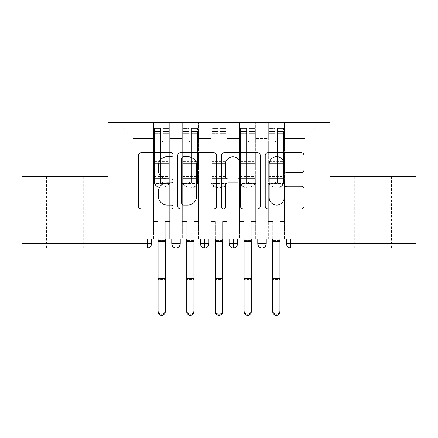 <?xml version="1.0" encoding="UTF-8"?>
<svg xmlns="http://www.w3.org/2000/svg" width="438" height="438" viewBox="0 0 438 438"><rect width="100%" height="100%" fill="white"/><g stroke="black" fill="none" stroke-linecap="round" stroke-linejoin="round"><path stroke-width="0.33" stroke-dasharray="2.19 1.64" d="M173.13 154.702A1.971 1.971 0 0 0 171.159 152.731L141.26 152.731A2.814 2.814 0 0 0 138.446 155.545L138.446 206.194A2.814 2.814 0 0 0 141.26 209.008L171.159 209.008A1.971 1.971 0 0 0 173.13 207.043A1.971 1.971 0 0 0 171.159 205.072L167.294 205.072A9.006 9.006 0 0 1 158.288 196.065L158.288 191.844A9.006 9.006 0 0 1 167.294 182.838L171.159 182.838A1.971 1.971 0 0 0 173.13 180.872A1.971 1.971 0 0 0 171.159 178.901L167.294 178.901A9.006 9.006 0 0 1 158.288 169.895L158.288 165.674A9.006 9.006 0 0 1 167.294 156.667L171.159 156.667A1.971 1.971 0 0 0 173.13 154.702M373.094 176.284L391.446 176.284L373.094 176.284M373.094 247.957L391.446 247.957L373.094 247.957M64.906 176.284L46.554 176.284L64.906 176.284M64.906 247.957L46.554 247.957L64.906 247.957M268.313 224.163L284.366 224.163L268.313 224.163L284.366 224.163L268.313 224.163L284.366 224.163L284.366 122.673L320.775 122.673L284.366 122.673L284.366 207.245L305.007 207.245L284.366 207.245L284.366 138.441L305.007 138.441L284.366 138.441L284.366 122.673L284.366 224.163L284.366 207.245L268.313 207.245L268.313 138.441L268.313 207.245L255.699 207.245L284.366 207.245L284.366 224.163L268.313 224.163L284.366 224.163L268.313 224.163L268.313 122.673L255.699 122.673L284.366 122.673L268.313 122.673L268.313 138.441L255.699 138.441L268.313 138.441L268.313 122.673L268.313 239.066L284.366 239.066L268.313 239.066L284.366 239.066L268.313 239.066L268.313 224.163M239.641 224.163L255.699 224.163L239.641 224.163L255.699 224.163L239.641 224.163L255.699 224.163L255.699 122.673L255.699 224.163L255.699 207.245L239.641 207.245L239.641 138.441L239.641 207.245L227.026 207.245L255.699 207.245L255.699 224.163L239.641 224.163L255.699 224.163L239.641 224.163L239.641 122.673L255.699 122.673L227.026 122.673L239.641 122.673L239.641 138.441L227.026 138.441L239.641 138.441L239.641 122.673L239.641 239.066L255.699 239.066L239.641 239.066L255.699 239.066L239.641 239.066L239.641 224.163M210.974 224.163L227.026 224.163L210.974 224.163L227.026 224.163L210.974 224.163L227.026 224.163L227.026 122.673L227.026 224.163L227.026 207.245L210.974 207.245L210.974 138.441L210.974 207.245L198.359 207.245L227.026 207.245L227.026 224.163L210.974 224.163L227.026 224.163L210.974 224.163L210.974 122.673L227.026 122.673L198.359 122.673L210.974 122.673L210.974 138.441L198.359 138.441L210.974 138.441L210.974 122.673L210.974 239.066L227.026 239.066L210.974 239.066L227.026 239.066L210.974 239.066L210.974 224.163M182.301 224.163L198.359 224.163L182.301 224.163L198.359 224.163L182.301 224.163L198.359 224.163L198.359 122.673L198.359 224.163L198.359 207.245L182.301 207.245L182.301 138.441L182.301 207.245L169.687 207.245L198.359 207.245L198.359 224.163L182.301 224.163L198.359 224.163L182.301 224.163L182.301 122.673L198.359 122.673L169.687 122.673L182.301 122.673L182.301 138.441L169.687 138.441L182.301 138.441L182.301 122.673L182.301 239.066L198.359 239.066L182.301 239.066L198.359 239.066L182.301 239.066L182.301 224.163M416.1 243.654L290.744 243.654L290.744 247.957L416.1 247.957L416.1 176.284L330.093 176.284L330.093 122.673L107.907 122.673L107.907 176.284L21.9 176.284L21.9 239.066L147.256 239.066L21.9 239.066L21.9 247.957L147.256 247.957L147.256 243.654L21.9 243.654M153.634 122.673L169.687 122.673L169.687 224.163L153.634 224.163L169.687 224.163L153.634 224.163L169.687 224.163L169.687 122.673L117.225 122.673L153.634 122.673L153.634 207.245L153.634 138.441L132.993 138.441L153.634 138.441L153.634 122.673L153.634 224.163L169.687 224.163L169.687 207.245L132.993 207.245L169.687 207.245L169.687 224.163L153.634 224.163L169.687 224.163L153.634 224.163L153.634 122.673M305.007 207.245L305.007 138.441L320.775 122.673L305.007 138.441L305.007 207.245M132.993 207.245L132.993 138.441L117.225 122.673L132.993 138.441L132.993 207.245M416.1 239.066L21.9 239.066M153.634 207.245L153.634 224.163L153.634 207.245M153.634 239.066L153.634 224.163L153.634 239.066L153.634 224.163L153.634 239.066L169.687 239.066L169.687 224.163L169.687 239.066L169.687 224.163L169.687 239.066L153.634 239.066M147.256 239.066L151.553 239.066L147.256 239.066L147.256 243.654L151.553 243.654L151.553 239.066M257.774 239.066L266.233 239.066L257.774 239.066M229.107 239.066L237.566 239.066L229.107 239.066M200.434 239.066L208.893 239.066L200.434 239.066M171.767 239.066L180.226 239.066L171.767 239.066M176.071 247.957A4.298 4.298 0 0 0 180.226 243.659L171.767 243.654A4.298 4.298 0 0 0 176.071 247.957L176.071 239.066M198.359 239.066L198.359 224.163L198.359 239.066M227.026 239.066L227.026 224.163L227.026 239.066M255.699 239.066L255.699 224.163L255.699 239.066M284.366 239.066L284.366 224.163L284.366 239.066M257.774 243.654L262.077 243.654L262.077 247.957A4.298 4.298 0 0 0 266.233 243.659L266.233 239.066M286.447 239.066L286.447 243.654L290.744 243.654L290.744 239.066M200.434 243.654L208.893 243.654A4.298 4.298 0 0 1 204.738 247.957L204.738 239.066M229.107 243.654L237.566 243.654A4.298 4.298 0 0 1 233.405 247.957L233.405 239.066M266.233 243.654L262.077 243.654L262.077 239.066M216.536 206.194L216.536 155.545A2.814 2.814 0 0 0 213.722 152.731L180.516 152.731A2.814 2.814 0 0 0 177.702 155.545L177.702 206.194A2.814 2.814 0 0 0 180.516 209.008L213.722 209.008A2.814 2.814 0 0 0 216.536 206.194M183.615 156.667A1.971 1.971 0 0 0 181.644 158.638L181.644 203.101A1.971 1.971 0 0 0 183.615 205.072L187.694 205.072A9.006 9.006 0 0 0 196.7 196.065L196.7 165.674A9.006 9.006 0 0 0 187.694 156.667L183.615 156.667M224.278 152.731L257.484 152.731A2.814 2.814 0 0 1 260.298 155.545L260.298 206.194A2.814 2.814 0 0 1 257.484 209.008L243.271 209.008A2.814 2.814 0 0 1 240.457 206.194L240.457 185.652A2.814 2.814 0 0 0 237.642 182.838L228.214 182.838A2.814 2.814 0 0 0 225.4 185.652L225.4 207.043A1.971 1.971 0 0 1 223.435 209.008A1.971 1.971 0 0 1 221.464 207.043L221.464 155.545A2.814 2.814 0 0 1 224.278 152.731M240.457 164.338A7.528 7.528 0 0 0 232.928 156.809A7.528 7.528 0 0 0 225.4 164.338L225.4 176.087A2.814 2.814 0 0 0 228.214 178.901L237.642 178.901A2.814 2.814 0 0 0 240.457 176.087L240.457 164.338M287.032 172.567L301.24 172.567A2.814 2.814 0 0 0 304.054 169.752L304.054 155.545A2.814 2.814 0 0 0 301.24 152.731L268.034 152.731A2.814 2.814 0 0 0 265.22 155.545L265.22 206.194A2.814 2.814 0 0 0 268.034 209.008L301.24 209.008A2.814 2.814 0 0 0 304.054 206.194L304.054 189.03A2.814 2.814 0 0 0 301.24 186.216L287.032 186.216A2.814 2.814 0 0 0 284.218 189.03L284.218 197.543A7.528 7.528 0 0 1 276.69 205.072A7.528 7.528 0 0 1 269.162 197.543L269.162 164.195A7.528 7.528 0 0 1 276.69 156.667A7.528 7.528 0 0 1 284.218 164.195L284.218 169.752A2.814 2.814 0 0 0 287.032 172.567M160.516 133.229L160.516 132.134L160.516 134.127L154.494 134.127L154.494 132.134L160.516 132.134L154.494 132.134L154.494 182.498A5.732 5.541 180 0 0 160.226 188.039L163.095 188.039A5.732 5.541 180 0 0 168.827 182.498L168.827 181.535A5.732 5.541 0 0 1 163.095 187.075L160.226 187.075L163.095 187.075A5.732 5.541 -0 0 0 168.827 181.535L168.827 182.498A5.732 5.541 180 0 1 163.095 188.039L160.226 188.039A5.732 5.541 180 0 1 154.494 182.498L154.494 181.535A5.732 5.541 -0 0 0 160.226 187.075A5.732 5.541 0 0 1 154.494 181.535L154.494 175.118L160.516 175.118L160.516 181.814A1.144 1.106 -0 0 0 161.66 182.92A1.144 1.106 -0 0 0 162.81 181.814A1.144 1.106 0 0 1 161.66 182.92A1.144 1.106 0 0 1 160.516 181.814L160.516 182.777A1.144 1.106 180 0 0 161.66 183.883A1.144 1.106 180 0 0 162.81 182.777L162.81 140.735A1.144 1.144 0 0 1 161.66 141.879A1.144 1.144 0 0 1 160.516 140.735A1.144 1.144 -0 0 0 161.66 141.879A1.144 1.144 -0 0 0 162.81 140.735L162.81 134.127L168.827 134.127L168.827 181.535L168.827 175.118L162.81 175.118L162.81 164.902L168.827 164.902L168.827 175.118L162.81 175.118L162.81 182.777A1.144 1.106 180 0 1 161.66 183.883A1.144 1.106 180 0 1 160.516 182.777L160.516 164.902L154.494 164.902L154.494 175.118L160.516 175.118L160.516 140.757A1.144 1.144 180 0 0 161.66 141.901A1.144 1.144 180 0 0 162.81 140.757A1.144 1.144 180 0 1 161.66 141.901A1.144 1.144 180 0 1 160.516 140.757L160.516 134.127L154.494 134.127L154.494 164.902L160.516 164.902L160.516 133.229L154.494 133.229L160.516 133.229M154.494 134.105L154.494 128.405L160.516 128.405L160.516 140.735L160.516 134.105L154.494 134.105L154.494 128.405L154.494 182.498L154.494 176.081L160.516 176.081L160.516 128.405L160.516 134.105L154.494 134.105L154.494 158.748L154.494 134.105M162.81 132.134L168.827 132.134L162.81 132.134L162.81 140.757L162.81 134.105L168.827 134.105L168.827 128.405L168.827 182.498L168.827 176.081L162.81 176.081L162.81 128.405L168.827 128.405L162.81 128.405L162.81 134.105L168.827 134.105L168.827 176.081L162.81 176.081L162.81 182.777L162.81 132.134L162.81 134.127L168.827 134.127L168.827 164.902L162.81 164.902L162.81 132.134M158.08 310.799L158.08 311.905A3.586 3.422 180 0 0 161.66 315.327A3.586 3.422 180 0 0 165.246 311.905L165.246 310.799A3.586 3.422 0 0 1 161.66 314.221A3.586 3.422 0 0 1 158.08 310.799L158.08 278.333L165.246 278.333L165.246 310.799M169.687 221.579L165.246 221.579L165.246 239.066L165.246 221.579L169.687 221.579L165.246 221.579L169.687 221.579L169.687 183.451L168.827 183.451L168.827 134.105L168.827 158.748L154.494 158.748L168.827 158.748L168.827 163.686L154.494 163.686L154.494 158.748L154.494 163.686L168.827 163.686L168.827 178.562L154.494 178.562L154.494 163.686L154.494 178.562L168.827 178.562L168.827 183.451L168.827 134.127L168.827 158.77L154.494 158.77L154.494 134.127L154.494 158.77L168.827 158.77L168.827 161.567L154.494 161.567L154.494 158.77L154.494 161.567L168.827 161.567L168.827 176.443L154.494 176.443L154.494 161.567L154.494 176.443L168.827 176.443L168.827 183.451L169.687 183.451L168.827 183.451L169.687 183.451L169.687 221.579M160.516 182.777L160.516 128.405L154.494 128.405L154.494 176.081L160.516 176.081L160.516 182.777M154.494 183.451L153.634 183.451L153.634 221.579L153.634 183.451L154.494 183.451L153.634 183.451L154.494 183.451L154.494 176.443L154.494 183.451L168.827 183.451L154.494 183.451M158.08 311.905L158.08 221.579L153.634 221.579L158.08 221.579L153.634 221.579L158.08 221.579L158.08 278.333M158.08 279.439L158.08 270.821L165.246 270.821L165.246 279.439L158.08 279.439L165.246 279.439L165.246 311.905L165.246 239.066L165.246 278.333M165.246 239.066L165.246 221.579L165.246 239.066L158.08 239.066L165.246 239.066L158.08 239.066L165.246 239.066L165.246 240.555L158.08 240.555L158.08 239.066M153.634 221.579L153.634 183.451L153.634 221.579M158.08 270.821L158.08 240.555L165.246 240.555L165.246 270.821L158.08 270.821M189.183 133.229L189.183 132.134L189.183 134.127L183.166 134.127L183.166 132.134L189.183 132.134L183.166 132.134L183.166 182.498A5.732 5.541 180 0 0 188.898 188.039L191.762 188.039A5.732 5.541 180 0 0 197.5 182.498L197.5 181.535A5.732 5.541 0 0 1 191.762 187.075L188.898 187.075L191.762 187.075A5.732 5.541 -0 0 0 197.5 181.535L197.5 182.498A5.732 5.541 180 0 1 191.762 188.039L188.898 188.039A5.732 5.541 180 0 1 183.166 182.498L183.166 181.535A5.732 5.541 -0 0 0 188.898 187.075A5.732 5.541 0 0 1 183.166 181.535L183.166 175.118L189.183 175.118L189.183 181.814A1.144 1.106 -0 0 0 190.333 182.92A1.144 1.106 -0 0 0 191.477 181.814A1.144 1.106 0 0 1 190.333 182.92A1.144 1.106 0 0 1 189.183 181.814L189.183 182.777A1.144 1.106 180 0 0 190.333 183.883A1.144 1.106 180 0 0 191.477 182.777L191.477 140.735A1.144 1.144 0 0 1 190.333 141.879A1.144 1.144 0 0 1 189.183 140.735A1.144 1.144 -0 0 0 190.333 141.879A1.144 1.144 -0 0 0 191.477 140.735L191.477 134.127L197.5 134.127L197.5 181.535L197.5 175.118L191.477 175.118L191.477 164.902L197.5 164.902L197.5 175.118L191.477 175.118L191.477 182.777A1.144 1.106 180 0 1 190.333 183.883A1.144 1.106 180 0 1 189.183 182.777L189.183 164.902L183.166 164.902L183.166 175.118L189.183 175.118L189.183 140.757A1.144 1.144 180 0 0 190.333 141.901A1.144 1.144 180 0 0 191.477 140.757A1.144 1.144 180 0 1 190.333 141.901A1.144 1.144 180 0 1 189.183 140.757L189.183 134.127L183.166 134.127L183.166 164.902L189.183 164.902L189.183 133.229L183.166 133.229L189.183 133.229M183.166 134.105L183.166 128.405L189.183 128.405L189.183 140.735L189.183 134.105L183.166 134.105L183.166 128.405L183.166 182.498L183.166 176.081L189.183 176.081L189.183 128.405L189.183 134.105L183.166 134.105L183.166 158.748L183.166 134.105M191.477 132.134L197.5 132.134L191.477 132.134L191.477 140.757L191.477 134.105L197.5 134.105L197.5 128.405L197.5 182.498L197.5 176.081L191.477 176.081L191.477 128.405L197.5 128.405L191.477 128.405L191.477 134.105L197.5 134.105L197.5 176.081L191.477 176.081L191.477 182.777L191.477 132.134L191.477 134.127L197.5 134.127L197.5 164.902L191.477 164.902L191.477 132.134M186.747 310.799L186.747 311.905A3.586 3.422 180 0 0 190.333 315.327A3.586 3.422 180 0 0 193.914 311.905L193.914 310.799A3.586 3.422 0 0 1 190.333 314.221A3.586 3.422 0 0 1 186.747 310.799L186.747 278.333L193.914 278.333L193.914 310.799M198.359 221.579L193.914 221.579L193.914 239.066L193.914 221.579L198.359 221.579L193.914 221.579L198.359 221.579L198.359 183.451L197.5 183.451L197.5 134.105L197.5 158.748L183.166 158.748L197.5 158.748L197.5 163.686L183.166 163.686L183.166 158.748L183.166 163.686L197.5 163.686L197.5 178.562L183.166 178.562L183.166 163.686L183.166 178.562L197.5 178.562L197.5 183.451L197.5 134.127L197.5 158.77L183.166 158.77L183.166 134.127L183.166 158.77L197.5 158.77L197.5 161.567L183.166 161.567L183.166 158.77L183.166 161.567L197.5 161.567L197.5 176.443L183.166 176.443L183.166 161.567L183.166 176.443L197.5 176.443L197.5 183.451L198.359 183.451L197.5 183.451L198.359 183.451L198.359 221.579M189.183 182.777L189.183 128.405L183.166 128.405L183.166 176.081L189.183 176.081L189.183 182.777M183.166 183.451L182.301 183.451L182.301 221.579L182.301 183.451L183.166 183.451L182.301 183.451L183.166 183.451L183.166 176.443L183.166 183.451L197.5 183.451L183.166 183.451M186.747 311.905L186.747 221.579L182.301 221.579L186.747 221.579L182.301 221.579L186.747 221.579L186.747 278.333M186.747 279.439L186.747 270.821L193.914 270.821L193.914 279.439L186.747 279.439L193.914 279.439L193.914 311.905L193.914 239.066L193.914 278.333M217.856 133.229L217.856 132.134L217.856 134.127L211.833 134.127L211.833 132.134L217.856 132.134L211.833 132.134L211.833 182.498A5.732 5.541 180 0 0 217.566 188.039L220.434 188.039A5.732 5.541 180 0 0 226.167 182.498L226.167 181.535A5.732 5.541 0 0 1 220.434 187.075L217.566 187.075L220.434 187.075A5.732 5.541 -0 0 0 226.167 181.535L226.167 182.498A5.732 5.541 180 0 1 220.434 188.039L217.566 188.039A5.732 5.541 180 0 1 211.833 182.498L211.833 181.535A5.732 5.541 -0 0 0 217.566 187.075A5.732 5.541 0 0 1 211.833 181.535L211.833 175.118L217.856 175.118L217.856 181.814A1.144 1.106 -0 0 0 219 182.92A1.144 1.106 -0 0 0 220.144 181.814A1.144 1.106 0 0 1 219 182.92A1.144 1.106 0 0 1 217.856 181.814L217.856 182.777A1.144 1.106 180 0 0 219 183.883A1.144 1.106 180 0 0 220.144 182.777L220.144 140.735A1.144 1.144 0 0 1 219 141.879A1.144 1.144 0 0 1 217.856 140.735A1.144 1.144 -0 0 0 219 141.879A1.144 1.144 -0 0 0 220.144 140.735L220.144 134.127L226.167 134.127L226.167 181.535L226.167 175.118L220.144 175.118L220.144 164.902L226.167 164.902L226.167 175.118L220.144 175.118L220.144 182.777A1.144 1.106 180 0 1 219 183.883A1.144 1.106 180 0 1 217.856 182.777L217.856 164.902L211.833 164.902L211.833 175.118L217.856 175.118L217.856 140.757A1.144 1.144 180 0 0 219 141.901A1.144 1.144 180 0 0 220.144 140.757A1.144 1.144 180 0 1 219 141.901A1.144 1.144 180 0 1 217.856 140.757L217.856 134.127L211.833 134.127L211.833 164.902L217.856 164.902L217.856 133.229L211.833 133.229L217.856 133.229M211.833 134.105L211.833 128.405L217.856 128.405L217.856 140.735L217.856 134.105L211.833 134.105L211.833 128.405L211.833 182.498L211.833 176.081L217.856 176.081L217.856 128.405L217.856 134.105L211.833 134.105L211.833 158.748L211.833 134.105M220.144 132.134L226.167 132.134L220.144 132.134L220.144 140.757L220.144 134.105L226.167 134.105L226.167 128.405L226.167 182.498L226.167 176.081L220.144 176.081L220.144 128.405L226.167 128.405L220.144 128.405L220.144 134.105L226.167 134.105L226.167 176.081L220.144 176.081L220.144 182.777L220.144 132.134L220.144 134.127L226.167 134.127L226.167 164.902L220.144 164.902L220.144 132.134M215.414 310.799L215.414 311.905A3.586 3.422 180 0 0 219 315.327A3.586 3.422 180 0 0 222.586 311.905L222.586 310.799A3.586 3.422 0 0 1 219 314.221A3.586 3.422 0 0 1 215.414 310.799L215.414 278.333L222.586 278.333L222.586 310.799M227.026 221.579L222.586 221.579L222.586 239.066L222.586 221.579L227.026 221.579L222.586 221.579L227.026 221.579L227.026 183.451L226.167 183.451L226.167 134.105L226.167 158.748L211.833 158.748L226.167 158.748L226.167 163.686L211.833 163.686L211.833 158.748L211.833 163.686L226.167 163.686L226.167 178.562L211.833 178.562L211.833 163.686L211.833 178.562L226.167 178.562L226.167 183.451L226.167 134.127L226.167 158.77L211.833 158.77L211.833 134.127L211.833 158.77L226.167 158.77L226.167 161.567L211.833 161.567L211.833 158.77L211.833 161.567L226.167 161.567L226.167 176.443L211.833 176.443L211.833 161.567L211.833 176.443L226.167 176.443L226.167 183.451L227.026 183.451L226.167 183.451L227.026 183.451L227.026 221.579M217.856 182.777L217.856 128.405L211.833 128.405L211.833 176.081L217.856 176.081L217.856 182.777M211.833 183.451L210.974 183.451L210.974 221.579L210.974 183.451L211.833 183.451L210.974 183.451L211.833 183.451L211.833 176.443L211.833 183.451L226.167 183.451L211.833 183.451M215.414 311.905L215.414 221.579L210.974 221.579L215.414 221.579L210.974 221.579L215.414 221.579L215.414 278.333M215.414 279.439L215.414 270.821L222.586 270.821L222.586 279.439L215.414 279.439L222.586 279.439L222.586 311.905L222.586 239.066L222.586 278.333M246.523 133.229L246.523 132.134L246.523 134.127L240.5 134.127L240.5 132.134L246.523 132.134L240.5 132.134L240.5 182.498A5.732 5.541 180 0 0 246.238 188.039L249.102 188.039A5.732 5.541 180 0 0 254.834 182.498L254.834 181.535A5.732 5.541 0 0 1 249.102 187.075L246.238 187.075L249.102 187.075A5.732 5.541 -0 0 0 254.834 181.535L254.834 182.498A5.732 5.541 180 0 1 249.102 188.039L246.238 188.039A5.732 5.541 180 0 1 240.5 182.498L240.5 181.535A5.732 5.541 -0 0 0 246.238 187.075A5.732 5.541 0 0 1 240.5 181.535L240.5 175.118L246.523 175.118L246.523 181.814A1.144 1.106 -0 0 0 247.667 182.92A1.144 1.106 -0 0 0 248.817 181.814A1.144 1.106 0 0 1 247.667 182.92A1.144 1.106 0 0 1 246.523 181.814L246.523 182.777A1.144 1.106 180 0 0 247.667 183.883A1.144 1.106 180 0 0 248.817 182.777L248.817 140.735A1.144 1.144 0 0 1 247.667 141.879A1.144 1.144 0 0 1 246.523 140.735A1.144 1.144 -0 0 0 247.667 141.879A1.144 1.144 -0 0 0 248.817 140.735L248.817 134.127L254.834 134.127L254.834 181.535L254.834 175.118L248.817 175.118L248.817 164.902L254.834 164.902L254.834 175.118L248.817 175.118L248.817 182.777A1.144 1.106 180 0 1 247.667 183.883A1.144 1.106 180 0 1 246.523 182.777L246.523 164.902L240.5 164.902L240.5 175.118L246.523 175.118L246.523 140.757A1.144 1.144 180 0 0 247.667 141.901A1.144 1.144 180 0 0 248.817 140.757A1.144 1.144 180 0 1 247.667 141.901A1.144 1.144 180 0 1 246.523 140.757L246.523 134.127L240.5 134.127L240.5 164.902L246.523 164.902L246.523 133.229L240.5 133.229L246.523 133.229M240.5 134.105L240.5 128.405L246.523 128.405L246.523 140.735L246.523 134.105L240.5 134.105L240.5 128.405L240.5 182.498L240.5 176.081L246.523 176.081L246.523 128.405L246.523 134.105L240.5 134.105L240.5 158.748L240.5 134.105M248.817 132.134L254.834 132.134L248.817 132.134L248.817 140.757L248.817 134.105L254.834 134.105L254.834 128.405L254.834 182.498L254.834 176.081L248.817 176.081L248.817 128.405L254.834 128.405L248.817 128.405L248.817 134.105L254.834 134.105L254.834 176.081L248.817 176.081L248.817 182.777L248.817 132.134L248.817 134.127L254.834 134.127L254.834 164.902L248.817 164.902L248.817 132.134M244.086 310.799L244.086 311.905A3.586 3.422 180 0 0 247.667 315.327A3.586 3.422 180 0 0 251.253 311.905L251.253 310.799A3.586 3.422 0 0 1 247.667 314.221A3.586 3.422 0 0 1 244.086 310.799L244.086 278.333L251.253 278.333L251.253 310.799M255.699 221.579L251.253 221.579L251.253 239.066L251.253 221.579L255.699 221.579L251.253 221.579L255.699 221.579L255.699 183.451L254.834 183.451L254.834 134.105L254.834 158.748L240.5 158.748L254.834 158.748L254.834 163.686L240.5 163.686L240.5 158.748L240.5 163.686L254.834 163.686L254.834 178.562L240.5 178.562L240.5 163.686L240.5 178.562L254.834 178.562L254.834 183.451L254.834 134.127L254.834 158.77L240.5 158.77L240.5 134.127L240.5 158.77L254.834 158.77L254.834 161.567L240.5 161.567L240.5 158.77L240.5 161.567L254.834 161.567L254.834 176.443L240.5 176.443L240.5 161.567L240.5 176.443L254.834 176.443L254.834 183.451L255.699 183.451L254.834 183.451L255.699 183.451L255.699 221.579M246.523 182.777L246.523 128.405L240.5 128.405L240.5 176.081L246.523 176.081L246.523 182.777M240.5 183.451L239.641 183.451L239.641 221.579L239.641 183.451L240.5 183.451L239.641 183.451L240.5 183.451L240.5 176.443L240.5 183.451L254.834 183.451L240.5 183.451M244.086 311.905L244.086 221.579L239.641 221.579L244.086 221.579L239.641 221.579L244.086 221.579L244.086 278.333M244.086 279.439L244.086 270.821L251.253 270.821L251.253 279.439L244.086 279.439L251.253 279.439L251.253 311.905L251.253 239.066L251.253 278.333M275.19 133.229L275.19 132.134L275.19 134.127L269.173 134.127L269.173 132.134L275.19 132.134L269.173 132.134L269.173 182.498A5.732 5.541 180 0 0 274.905 188.039L277.774 188.039A5.732 5.541 180 0 0 283.506 182.498L283.506 181.535A5.732 5.541 0 0 1 277.774 187.075L274.905 187.075L277.774 187.075A5.732 5.541 -0 0 0 283.506 181.535L283.506 182.498A5.732 5.541 180 0 1 277.774 188.039L274.905 188.039A5.732 5.541 180 0 1 269.173 182.498L269.173 181.535A5.732 5.541 -0 0 0 274.905 187.075A5.732 5.541 0 0 1 269.173 181.535L269.173 175.118L275.19 175.118L275.19 181.814A1.144 1.106 -0 0 0 276.34 182.92A1.144 1.106 -0 0 0 277.484 181.814A1.144 1.106 0 0 1 276.34 182.92A1.144 1.106 0 0 1 275.19 181.814L275.19 182.777A1.144 1.106 180 0 0 276.34 183.883A1.144 1.106 180 0 0 277.484 182.777L277.484 140.735A1.144 1.144 0 0 1 276.34 141.879A1.144 1.144 0 0 1 275.19 140.735A1.144 1.144 -0 0 0 276.34 141.879A1.144 1.144 -0 0 0 277.484 140.735L277.484 134.127L283.506 134.127L283.506 181.535L283.506 175.118L277.484 175.118L277.484 164.902L283.506 164.902L283.506 175.118L277.484 175.118L277.484 182.777A1.144 1.106 180 0 1 276.34 183.883A1.144 1.106 180 0 1 275.19 182.777L275.19 164.902L269.173 164.902L269.173 175.118L275.19 175.118L275.19 140.757A1.144 1.144 180 0 0 276.34 141.901A1.144 1.144 180 0 0 277.484 140.757A1.144 1.144 180 0 1 276.34 141.901A1.144 1.144 180 0 1 275.19 140.757L275.19 134.127L269.173 134.127L269.173 164.902L275.19 164.902L275.19 133.229L269.173 133.229L275.19 133.229M269.173 134.105L269.173 128.405L275.19 128.405L275.19 140.735L275.19 134.105L269.173 134.105L269.173 128.405L269.173 182.498L269.173 176.081L275.19 176.081L275.19 128.405L275.19 134.105L269.173 134.105L269.173 158.748L269.173 134.105M277.484 132.134L283.506 132.134L277.484 132.134L277.484 140.757L277.484 134.105L283.506 134.105L283.506 128.405L283.506 182.498L283.506 176.081L277.484 176.081L277.484 128.405L283.506 128.405L277.484 128.405L277.484 134.105L283.506 134.105L283.506 176.081L277.484 176.081L277.484 182.777L277.484 132.134L277.484 134.127L283.506 134.127L283.506 164.902L277.484 164.902L277.484 132.134M272.754 310.799L272.754 311.905A3.586 3.422 180 0 0 276.34 315.327A3.586 3.422 180 0 0 279.92 311.905L279.92 310.799A3.586 3.422 0 0 1 276.34 314.221A3.586 3.422 0 0 1 272.754 310.799L272.754 278.333L279.92 278.333L279.92 310.799M284.366 221.579L279.92 221.579L279.92 239.066L279.92 221.579L284.366 221.579L279.92 221.579L284.366 221.579L284.366 183.451L283.506 183.451L283.506 134.105L283.506 158.748L269.173 158.748L283.506 158.748L283.506 163.686L269.173 163.686L269.173 158.748L269.173 163.686L283.506 163.686L283.506 178.562L269.173 178.562L269.173 163.686L269.173 178.562L283.506 178.562L283.506 183.451L283.506 134.127L283.506 158.77L269.173 158.77L269.173 134.127L269.173 158.77L283.506 158.77L283.506 161.567L269.173 161.567L269.173 158.77L269.173 161.567L283.506 161.567L283.506 176.443L269.173 176.443L269.173 161.567L269.173 176.443L283.506 176.443L283.506 183.451L284.366 183.451L283.506 183.451L284.366 183.451L284.366 221.579M275.19 182.777L275.19 128.405L269.173 128.405L269.173 176.081L275.19 176.081L275.19 182.777M269.173 183.451L268.313 183.451L268.313 221.579L268.313 183.451L269.173 183.451L268.313 183.451L269.173 183.451L269.173 176.443L269.173 183.451L283.506 183.451L269.173 183.451M272.754 311.905L272.754 221.579L268.313 221.579L272.754 221.579L268.313 221.579L272.754 221.579L272.754 278.333M272.754 279.439L272.754 270.821L279.92 270.821L279.92 279.439L272.754 279.439L279.92 279.439L279.92 311.905L279.92 239.066L279.92 278.333M193.914 239.066L193.914 221.579L193.914 239.066L186.747 239.066L193.914 239.066L186.747 239.066L193.914 239.066L193.914 240.555L186.747 240.555L186.747 239.066M182.301 221.579L182.301 183.451L182.301 221.579M186.747 270.821L186.747 240.555L193.914 240.555L193.914 270.821L186.747 270.821M222.586 239.066L222.586 221.579L222.586 239.066L215.414 239.066L222.586 239.066L215.414 239.066L222.586 239.066L222.586 240.555L215.414 240.555L215.414 239.066M210.974 221.579L210.974 183.451L210.974 221.579M215.414 270.821L215.414 240.555L222.586 240.555L222.586 270.821L215.414 270.821M251.253 239.066L251.253 221.579L251.253 239.066L244.086 239.066L251.253 239.066L244.086 239.066L251.253 239.066L251.253 240.555L244.086 240.555L244.086 239.066M239.641 221.579L239.641 183.451L239.641 221.579M244.086 270.821L244.086 240.555L251.253 240.555L251.253 270.821L244.086 270.821M279.92 239.066L279.92 221.579L279.92 239.066L272.754 239.066L279.92 239.066L272.754 239.066L279.92 239.066L279.92 240.555L272.754 240.555L272.754 239.066M268.313 221.579L268.313 183.451L268.313 221.579M272.754 270.821L272.754 240.555L279.92 240.555L279.92 270.821L272.754 270.821M162.81 133.229L168.827 133.229L162.81 133.229M162.81 163.21L168.827 163.21L162.81 163.21M162.81 131.537L168.827 131.537L162.81 131.537M163.095 187.075L163.095 188.039L163.095 187.075M160.226 188.039L160.226 187.075L160.226 188.039M154.494 163.21L160.516 163.21L154.494 163.21M154.494 131.537L160.516 131.537L154.494 131.537M158.08 241.694L165.246 241.694M158.08 271.954L165.246 271.954M191.477 133.229L197.5 133.229L191.477 133.229M191.477 163.21L197.5 163.21L191.477 163.21M191.477 131.537L197.5 131.537L191.477 131.537M191.762 187.075L191.762 188.039L191.762 187.075M188.898 188.039L188.898 187.075L188.898 188.039M183.166 163.21L189.183 163.21L183.166 163.21M183.166 131.537L189.183 131.537L183.166 131.537M186.747 241.694L193.914 241.694M186.747 271.954L193.914 271.954M220.144 133.229L226.167 133.229L220.144 133.229M220.144 163.21L226.167 163.21L220.144 163.21M220.144 131.537L226.167 131.537L220.144 131.537M220.434 187.075L220.434 188.039L220.434 187.075M217.566 188.039L217.566 187.075L217.566 188.039M211.833 163.21L217.856 163.21L211.833 163.21M211.833 131.537L217.856 131.537L211.833 131.537M215.414 241.694L222.586 241.694M215.414 271.954L222.586 271.954M248.817 133.229L254.834 133.229L248.817 133.229M248.817 163.21L254.834 163.21L248.817 163.21M248.817 131.537L254.834 131.537L248.817 131.537M249.102 187.075L249.102 188.039L249.102 187.075M246.238 188.039L246.238 187.075L246.238 188.039M240.5 163.21L246.523 163.21L240.5 163.21M240.5 131.537L246.523 131.537L240.5 131.537M244.086 241.694L251.253 241.694M244.086 271.954L251.253 271.954M277.484 133.229L283.506 133.229L277.484 133.229M277.484 163.21L283.506 163.21L277.484 163.21M277.484 131.537L283.506 131.537L277.484 131.537M277.774 187.075L277.774 188.039L277.774 187.075M274.905 188.039L274.905 187.075L274.905 188.039M269.173 163.21L275.19 163.21L269.173 163.21M269.173 131.537L275.19 131.537L269.173 131.537M272.754 241.694L279.92 241.694M272.754 271.954L279.92 271.954M354.747 247.957L354.747 176.284M46.554 247.957L46.554 176.284M83.253 247.957L83.253 176.284M391.446 247.957L391.446 176.284"/><path stroke-width="0.66" d="M173.13 154.702A1.971 1.971 0 0 0 171.159 152.731L141.26 152.731A2.814 2.814 0 0 0 138.446 155.545L138.446 206.194A2.814 2.814 0 0 0 141.26 209.008L171.159 209.008A1.971 1.971 0 0 0 173.13 207.043A1.971 1.971 0 0 0 171.159 205.072L167.294 205.072A9.006 9.006 0 0 1 158.288 196.065L158.288 191.844A9.006 9.006 0 0 1 167.294 182.838L171.159 182.838A1.971 1.971 0 0 0 173.13 180.872A1.971 1.971 0 0 0 171.159 178.901L167.294 178.901A9.006 9.006 0 0 1 158.288 169.895L158.288 165.674A9.006 9.006 0 0 1 167.294 156.667L171.159 156.667A1.971 1.971 0 0 0 173.13 154.702M301.24 172.567A2.814 2.814 0 0 0 304.054 169.752L304.054 155.545A2.814 2.814 0 0 0 301.24 152.731L268.034 152.731A2.814 2.814 0 0 0 265.22 155.545L265.22 206.194A2.814 2.814 0 0 0 268.034 209.008L301.24 209.008A2.814 2.814 0 0 0 304.054 206.194L304.054 189.03A2.814 2.814 0 0 0 301.24 186.216L287.032 186.216A2.814 2.814 0 0 0 284.218 189.03L284.218 197.543A7.528 7.528 0 0 1 276.69 205.072A7.528 7.528 0 0 1 269.162 197.543L269.162 164.195A7.528 7.528 0 0 1 276.69 156.667A7.528 7.528 0 0 1 284.218 164.195L284.218 169.752A2.814 2.814 0 0 0 287.032 172.567L301.24 172.567M21.9 239.066L416.1 239.066L416.1 176.284L330.093 176.284L330.093 122.673L107.907 122.673L107.907 176.284L21.9 176.284L21.9 243.654L147.256 243.654L147.256 239.066M216.536 155.545A2.814 2.814 0 0 0 213.722 152.731L180.516 152.731A2.814 2.814 0 0 0 177.702 155.545L177.702 206.194A2.814 2.814 0 0 0 180.516 209.008L213.722 209.008A2.814 2.814 0 0 0 216.536 206.194L216.536 155.545M224.278 152.731L257.484 152.731A2.814 2.814 0 0 1 260.298 155.545L260.298 206.194A2.814 2.814 0 0 1 257.484 209.008L243.271 209.008A2.814 2.814 0 0 1 240.457 206.194L240.457 185.652A2.814 2.814 0 0 0 237.642 182.838L228.214 182.838A2.814 2.814 0 0 0 225.4 185.652L225.4 207.043A1.971 1.971 0 0 1 223.435 209.008A1.971 1.971 0 0 1 221.464 207.043L221.464 155.545A2.814 2.814 0 0 1 224.278 152.731M151.553 239.066L151.553 243.654A4.298 4.298 0 0 1 147.256 247.957L21.9 247.957L21.9 243.654M416.1 239.066L416.1 247.957L290.744 247.957A4.298 4.298 0 0 1 286.447 243.654L286.447 239.066M176.071 247.957A4.298 4.298 0 0 1 171.767 243.654L171.767 239.066L171.767 243.654A4.298 4.298 0 0 0 176.071 247.957A4.298 4.298 0 0 0 180.226 243.659L180.226 239.066L180.226 243.654A4.298 4.298 0 0 1 176.071 247.957L176.071 243.654L180.226 243.654M176.071 239.066L176.071 243.654L171.767 243.654M147.256 247.957A4.298 4.298 0 0 0 151.553 243.654A4.298 4.298 0 0 1 147.256 247.957L147.256 243.654L151.553 243.654M204.738 239.066L204.738 243.654L200.434 243.654L200.434 239.066L200.434 243.654A4.298 4.298 0 0 0 204.738 247.957A4.298 4.298 0 0 0 208.893 243.659L208.893 239.066L208.893 243.654A4.298 4.298 0 0 1 204.738 247.957A4.298 4.298 0 0 1 200.434 243.654A4.298 4.298 0 0 0 204.738 247.957L204.738 243.654L208.893 243.654M233.405 239.066L233.405 243.654L229.107 243.654L229.107 239.066L229.107 243.654A4.298 4.298 0 0 0 233.405 247.957A4.298 4.298 0 0 0 237.566 243.659L237.566 239.066L237.566 243.654A4.298 4.298 0 0 1 233.405 247.957A4.298 4.298 0 0 1 229.107 243.654A4.298 4.298 0 0 0 233.405 247.957L233.405 243.654L237.566 243.654M262.077 239.066L262.077 247.957A4.298 4.298 0 0 1 257.774 243.654L257.774 239.066L257.774 243.654A4.298 4.298 0 0 0 262.077 247.957A4.298 4.298 0 0 0 266.233 243.659L266.233 239.066M290.744 247.957A4.298 4.298 0 0 1 286.447 243.654A4.298 4.298 0 0 0 290.744 247.957L290.744 243.654L416.1 243.654M183.615 156.667A1.971 1.971 0 0 0 181.644 158.638L181.644 203.101A1.971 1.971 0 0 0 183.615 205.072L187.694 205.072A9.006 9.006 0 0 0 196.7 196.065L196.7 165.674A9.006 9.006 0 0 0 187.694 156.667L183.615 156.667M240.457 164.338A7.528 7.528 0 0 0 232.928 156.809A7.528 7.528 0 0 0 225.4 164.338L225.4 176.087A2.814 2.814 0 0 0 228.214 178.901L237.642 178.901A2.814 2.814 0 0 0 240.457 176.087L240.457 164.338M158.08 311.905L158.08 310.799A3.586 3.422 -0 0 0 161.66 314.221A3.586 3.422 -0 0 0 165.246 310.799L165.246 311.905A3.586 3.422 180 0 1 161.66 315.327A3.586 3.422 180 0 1 158.08 311.905L158.08 279.439M158.08 239.066L158.08 310.799M165.246 239.066L165.246 310.799M186.747 311.905L186.747 310.799A3.586 3.422 -0 0 0 190.333 314.221A3.586 3.422 -0 0 0 193.914 310.799L193.914 311.905A3.586 3.422 180 0 1 190.333 315.327A3.586 3.422 180 0 1 186.747 311.905L186.747 279.439M215.414 311.905L215.414 310.799A3.586 3.422 -0 0 0 219 314.221A3.586 3.422 -0 0 0 222.586 310.799L222.586 311.905A3.586 3.422 180 0 1 219 315.327A3.586 3.422 180 0 1 215.414 311.905L215.414 279.439M244.086 311.905L244.086 310.799A3.586 3.422 -0 0 0 247.667 314.221A3.586 3.422 -0 0 0 251.253 310.799L251.253 311.905A3.586 3.422 180 0 1 247.667 315.327A3.586 3.422 180 0 1 244.086 311.905L244.086 279.439M272.754 311.905L272.754 310.799A3.586 3.422 -0 0 0 276.34 314.221A3.586 3.422 -0 0 0 279.92 310.799L279.92 311.905A3.586 3.422 180 0 1 276.34 315.327A3.586 3.422 180 0 1 272.754 311.905L272.754 279.439M186.747 239.066L186.747 310.799M193.914 239.066L193.914 310.799M215.414 239.066L215.414 310.799M222.586 239.066L222.586 310.799M244.086 239.066L244.086 310.799M251.253 239.066L251.253 310.799M272.754 239.066L272.754 310.799M279.92 239.066L279.92 310.799M290.744 239.066L290.744 243.654L286.447 243.654M257.774 243.654A4.298 4.298 0 0 0 262.077 247.957A4.298 4.298 0 0 0 266.233 243.659L257.774 243.654M165.246 241.694L158.08 241.694M165.246 271.954L158.08 271.954M165.246 278.333L158.08 278.333M193.914 241.694L186.747 241.694M193.914 271.954L186.747 271.954M193.914 278.333L186.747 278.333M222.586 241.694L215.414 241.694M222.586 271.954L215.414 271.954M222.586 278.333L215.414 278.333M251.253 241.694L244.086 241.694M251.253 271.954L244.086 271.954M251.253 278.333L244.086 278.333M279.92 241.694L272.754 241.694M279.92 271.954L272.754 271.954M279.92 278.333L272.754 278.333"/></g></svg>
